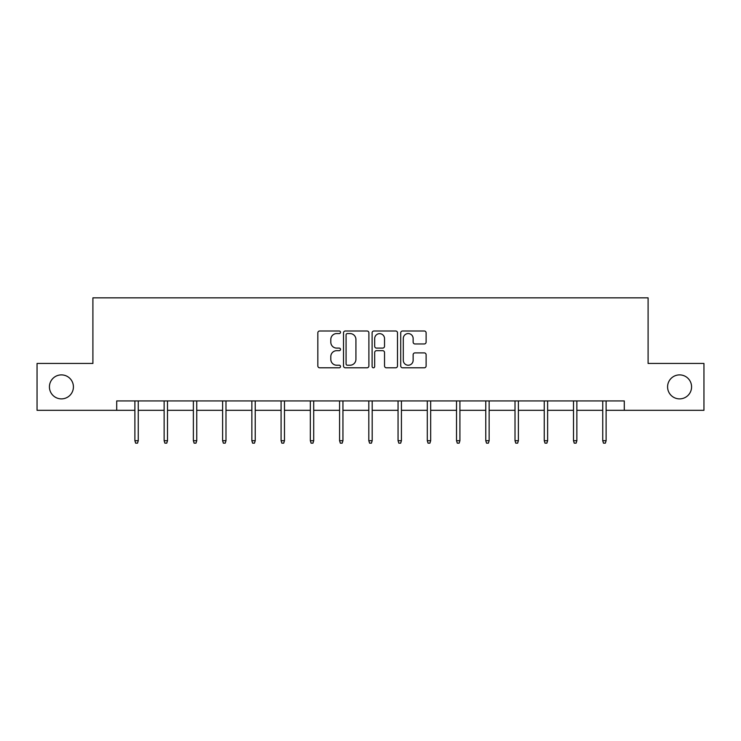 <?xml version="1.0" encoding="UTF-8"?>
<svg xmlns="http://www.w3.org/2000/svg" width="741" height="741" viewBox="0 0 741 741"><rect width="100%" height="100%" fill="white"/><g stroke="black" fill="none" stroke-linecap="round" stroke-linejoin="round"><path stroke-width="1.11" d="M340.508 332.283A1.287 1.287 0 0 0 339.221 330.995L319.677 330.995A1.843 1.843 0 0 0 317.833 332.839L317.833 365.952A1.843 1.843 0 0 0 319.677 367.795L339.221 367.795A1.287 1.287 0 0 0 340.508 366.508A1.287 1.287 0 0 0 339.221 365.22L336.692 365.22A5.891 5.891 0 0 1 330.81 359.329L330.81 356.569A5.891 5.891 0 0 1 336.692 350.678L339.221 350.678A1.287 1.287 0 0 0 340.508 349.391A1.287 1.287 0 0 0 339.221 348.103L336.692 348.103A5.891 5.891 0 0 1 330.81 342.222L330.81 339.461A5.891 5.891 0 0 1 336.692 333.57L339.221 333.57A1.287 1.287 0 0 0 340.508 332.283M667.585 386.885A11.995 11.995 0 0 0 679.58 398.88A11.995 11.995 0 0 0 691.575 386.885A11.995 11.995 0 0 0 679.58 374.89A11.995 11.995 0 0 0 667.585 386.885M49.425 386.885A11.995 11.995 0 0 0 61.42 398.88A11.995 11.995 0 0 0 73.415 386.885A11.995 11.995 0 0 0 61.42 374.89A11.995 11.995 0 0 0 49.425 386.885M424.269 343.963A1.843 1.843 0 0 0 426.112 342.129L426.112 332.839A1.843 1.843 0 0 0 424.269 330.995L402.558 330.995A1.843 1.843 0 0 0 400.724 332.839L400.724 365.952A1.843 1.843 0 0 0 402.558 367.795L424.269 367.795A1.843 1.843 0 0 0 426.112 365.952L426.112 354.726A1.843 1.843 0 0 0 424.269 352.892L414.979 352.892A1.843 1.843 0 0 0 413.135 354.726L413.135 360.293A4.918 4.918 0 0 1 408.217 365.22A4.918 4.918 0 0 1 403.299 360.293L403.299 338.498A4.918 4.918 0 0 1 408.217 333.57A4.918 4.918 0 0 1 413.135 338.498L413.135 342.129A1.843 1.843 0 0 0 414.979 343.963L424.269 343.963M116.707 410.31L37.05 410.31L37.05 363.451L92.903 363.451L92.903 297.845L648.097 297.845L648.097 363.451L703.95 363.451L703.95 410.31L624.293 410.31L624.293 400.937L116.707 400.937L116.707 410.31L134.89 410.31M368.888 332.839A1.843 1.843 0 0 0 367.054 330.995L345.343 330.995A1.843 1.843 0 0 0 343.5 332.839L343.5 365.952A1.843 1.843 0 0 0 345.343 367.795L367.054 367.795A1.843 1.843 0 0 0 368.888 365.952L368.888 332.839M373.946 330.995L395.657 330.995A1.843 1.843 0 0 1 397.5 332.839L397.5 365.952A1.843 1.843 0 0 1 395.657 367.795L386.367 367.795A1.843 1.843 0 0 1 384.533 365.952L384.533 352.521A1.843 1.843 0 0 0 382.689 350.678L376.53 350.678A1.843 1.843 0 0 0 374.687 352.521L374.687 366.508A1.287 1.287 0 0 1 373.399 367.795A1.287 1.287 0 0 1 372.112 366.508L372.112 332.839A1.843 1.843 0 0 1 373.946 330.995M138.261 410.31L164.131 410.31M167.503 410.31L193.373 410.31M196.745 410.31L222.615 410.31M225.986 410.31L251.857 410.31M255.228 410.31L281.089 410.31M284.47 410.31L310.331 410.31M313.702 410.31L339.573 410.31M342.944 410.31L368.814 410.31M372.186 410.31L398.056 410.31M401.427 410.31L427.298 410.31M430.669 410.31L456.53 410.31M459.911 410.31L485.772 410.31M489.143 410.31L515.014 410.31M518.385 410.31L544.255 410.31M547.627 410.31L573.497 410.31M576.868 410.31L602.739 410.31M606.11 410.31L624.293 410.31M347.362 333.57A1.287 1.287 0 0 0 346.075 334.858L346.075 363.933A1.287 1.287 0 0 0 347.362 365.22L350.03 365.22A5.891 5.891 0 0 0 355.921 359.329L355.921 339.461A5.891 5.891 0 0 0 350.03 333.57L347.362 333.57M384.533 338.581A4.918 4.918 0 0 0 379.605 333.663A4.918 4.918 0 0 0 374.687 338.581L374.687 346.269A1.843 1.843 0 0 0 376.53 348.103L382.689 348.103A1.843 1.843 0 0 0 384.533 346.269L384.533 338.581M134.89 440.71L135.64 443.155L137.52 443.155L138.261 440.71L134.89 440.71L134.89 400.937M138.261 440.71L138.261 400.937M164.131 440.71L164.882 443.155L166.753 443.155L167.503 440.71L164.131 440.71L164.131 400.937M167.503 440.71L167.503 400.937M193.373 440.71L194.123 443.155L195.994 443.155L196.745 440.71L193.373 440.71L193.373 400.937M196.745 440.71L196.745 400.937M222.615 440.71L223.365 443.155L225.236 443.155L225.986 440.71L222.615 440.71L222.615 400.937M225.986 440.71L225.986 400.937M251.857 440.71L252.607 443.155L254.478 443.155L255.228 440.71L251.857 440.71L251.857 400.937M255.228 440.71L255.228 400.937M281.089 440.71L281.839 443.155L283.72 443.155L284.47 440.71L281.089 440.71L281.089 400.937M284.47 440.71L284.47 400.937M310.331 440.71L311.081 443.155L312.961 443.155L313.702 440.71L310.331 440.71L310.331 400.937M313.702 440.71L313.702 400.937M339.573 440.71L340.323 443.155L342.194 443.155L342.944 440.71L339.573 440.71L339.573 400.937M342.944 440.71L342.944 400.937M368.814 440.71L369.564 443.155L371.436 443.155L372.186 440.71L368.814 440.71L368.814 400.937M372.186 440.71L372.186 400.937M398.056 440.71L398.806 443.155L400.677 443.155L401.427 440.71L398.056 440.71L398.056 400.937M401.427 440.71L401.427 400.937M427.298 440.71L428.039 443.155L429.919 443.155L430.669 440.71L427.298 440.71L427.298 400.937M430.669 440.71L430.669 400.937M456.53 440.71L457.28 443.155L459.161 443.155L459.911 440.71L456.53 440.71L456.53 400.937M459.911 440.71L459.911 400.937M485.772 440.71L486.522 443.155L488.393 443.155L489.143 440.71L485.772 440.71L485.772 400.937M489.143 440.71L489.143 400.937M515.014 440.71L515.764 443.155L517.635 443.155L518.385 440.71L515.014 440.71L515.014 400.937M518.385 440.71L518.385 400.937M544.255 440.71L545.005 443.155L546.877 443.155L547.627 440.71L544.255 440.71L544.255 400.937M547.627 440.71L547.627 400.937M573.497 440.71L574.247 443.155L576.118 443.155L576.868 440.71L573.497 440.71L573.497 400.937M576.868 440.71L576.868 400.937M602.739 440.71L603.48 443.155L605.36 443.155L606.11 440.71L602.739 440.71L602.739 400.937M606.11 440.71L606.11 400.937"/></g></svg>
